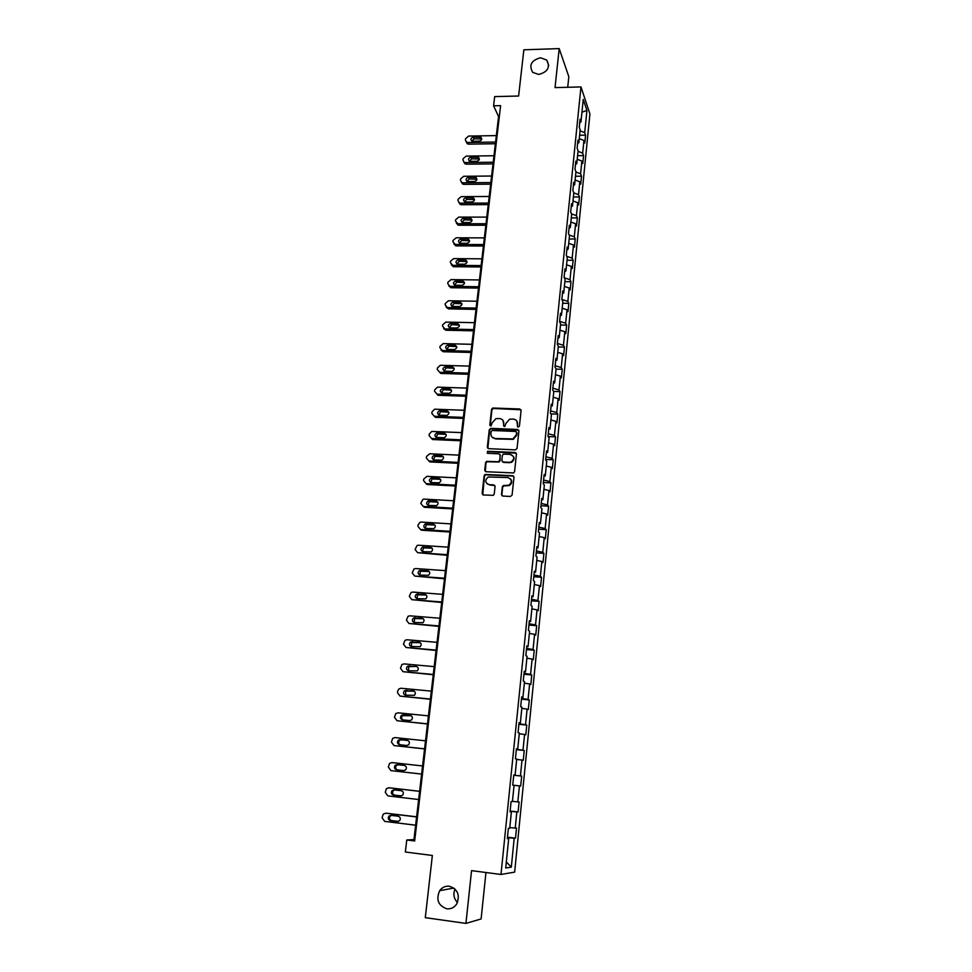 <?xml version="1.0" encoding="UTF-8"?>
<svg xmlns="http://www.w3.org/2000/svg" width="972" height="972" viewBox="0 0 972 972"><rect width="100%" height="100%" fill="white"/><g stroke="black" fill="none" stroke-linecap="round" stroke-linejoin="round"><path stroke-width="1.46" d="M518.283 427.097L519.425 426.101L521.089 410.5L519.765 408.981L492.792 408.021L491.54 409.394L489.803 424.898L491.054 425.918L492.099 422.966L495.927 418.628L499.547 418.568C502.378 418.956 503.788 420.584 503.763 423.44L503.545 425.457L504.808 426.489L505.829 423.525L509.607 419.187L513.313 419.102C516.156 419.503 517.578 421.131 517.566 423.999L517.347 426.015L518.283 427.097M449.307 886.221C445.358 885.844 442.151 887.327 439.684 890.692C435.821 899.598 438.202 905.637 446.816 908.808C450.923 909.197 454.203 907.605 456.67 904.033C460.242 895.139 457.788 889.198 449.307 886.221M455.03 889.052C452.964 894.131 453.778 898.614 457.484 902.514M540.517 57.761C531.271 60.313 528.671 65.173 532.729 72.365L538.682 74.443C547.771 72.049 550.456 67.262 546.762 60.082L540.517 57.761M501.491 494.456L502.828 496.048L510.422 496.461L512.086 495.027L513.981 477.276L512.633 475.697L485.101 474.445L484.117 475.745L482.136 493.399L483.461 494.979L493.326 495.319L494.226 494.055L495.052 486.474L493.727 484.894L489.22 484.651C484.931 482.805 484.615 480.253 488.272 476.985L507.797 477.556C512.05 479.305 512.438 481.833 508.964 485.174L503.229 485.587L502.317 486.851L501.491 494.456L502.087 495.793M567.721 87.273L568.827 76.691L559.192 48.6L523.859 49.803L518.611 96.021L494.663 96.617L493.582 105.79L500.604 105.632L414.667 840.962L406.77 839.966L405.348 852.007L432.358 855.469L425.299 917.665L465.928 923.4L481.116 918.953L485.951 872.516M559.192 48.6L555.036 87.614L580.977 86.933L500.993 874.472L471.554 870.633L465.928 923.4M515.391 449.878L517.043 448.469L518.902 431.009L517.578 429.466L490.896 428.36L489.268 429.77L487.324 447.12L488.637 448.663L515.391 449.878M516.448 454.046L514.577 471.651L513.629 472.939L486.061 471.724L484.736 470.156L485.575 462.66L486.608 461.348L498.065 461.761L499.717 460.351L500.264 455.37L498.94 453.827L487.665 453.304L487.494 451.287L515.111 452.478L516.448 454.046M580.977 86.933L589.919 113.955L514.65 872.115L500.993 874.472M507.493 837.159L515.5 838.143L516.509 828.047L515.221 828.083L516.837 811.936L518.112 811.972L519.109 801.961L517.833 801.9L519.437 785.886L520.7 786.032L521.685 776.106L520.433 775.935L522.013 760.068L523.264 760.311L524.236 750.481L522.997 750.202L524.576 734.48L525.803 734.832L526.775 725.088L525.548 724.699L527.103 709.123L528.318 709.572L529.278 699.913L528.075 699.427L529.619 683.972L530.821 684.531L531.769 674.957L530.578 674.361L532.109 659.052L533.288 659.709L534.236 650.219L533.057 649.527L534.576 634.352L535.742 635.093L536.678 625.689L535.523 624.911L537.03 609.857L538.172 610.708L539.108 601.376L537.966 600.502L539.448 585.581L540.59 586.517L541.513 577.271L540.383 576.299L541.854 561.512L542.984 562.533L543.895 553.372L542.777 552.303L544.235 537.65L545.353 538.767L546.252 529.679L545.146 528.525L546.604 513.981L547.698 515.196L548.597 506.181L547.503 504.942L548.949 490.52L550.031 491.82L550.917 482.877L549.848 481.553L551.27 467.265L552.339 468.638L553.226 459.78L552.157 458.371L553.578 444.192L554.635 445.662L555.51 436.878L554.465 435.371L555.863 421.326L556.907 422.869L557.77 414.157L556.737 412.578L558.135 398.642L559.155 400.27L560.018 391.631L558.997 389.966L560.382 376.14L561.391 377.853L562.253 369.287L561.233 367.55L562.606 353.832L563.614 355.63L564.453 347.125L563.456 345.303L564.817 331.719L565.813 333.578L566.652 325.146L565.668 323.251L567.016 309.776L567.988 311.708L568.827 303.349L567.855 301.381L569.191 288.004L570.151 290.021L570.977 281.734L570.017 279.681L571.342 266.425L572.289 268.515L573.115 260.289L572.168 258.163L573.48 245.005L574.428 247.167L575.242 239.015L574.294 236.816L575.606 223.767L576.53 226.002L577.344 217.91L576.42 215.65L577.708 202.711L578.632 205.007L579.433 196.976L578.51 194.643L579.798 181.8L580.709 184.182L581.499 176.211L580.6 173.818L581.864 161.073L582.763 163.515L583.552 155.605L582.665 153.139L583.929 140.503L584.804 143.006L585.594 135.169L584.707 132.642L586.93 110.48L583.236 99.436L580.977 121.901L580.065 119.264L579.251 127.271L580.175 129.871L578.875 142.677L577.951 140.126L577.137 148.181L578.073 150.721L576.76 163.636L575.825 161.145L575.011 169.274L575.946 171.74L574.634 184.753L573.687 182.335L572.86 190.536L573.808 192.93L572.484 206.052L571.524 203.707L570.686 211.969L571.658 214.29L570.321 227.521L569.349 225.249L568.499 233.584L569.483 235.832L568.134 249.172L567.15 246.973L566.299 255.369L567.296 257.544L565.935 271.006L564.939 268.88L564.076 277.348L565.084 279.45L563.711 293.009L562.703 290.956L561.84 299.51L562.861 301.527L561.476 315.207L560.455 313.227L559.58 321.853L560.613 323.785L559.216 337.588L558.183 335.692L557.308 344.38L558.353 346.239L556.944 360.15L555.887 358.34L555.012 367.1L556.069 368.886L554.648 382.907L553.578 381.182L552.691 390.015L553.761 391.716L552.339 405.871L551.258 404.218L550.359 413.136L551.44 414.74L549.994 429.017L548.901 427.461L548.001 436.44L549.095 437.971L547.649 452.357L546.531 450.887L545.62 459.963L546.738 461.396L545.268 475.916L544.15 474.53L543.227 483.679L544.344 485.028L542.874 499.669L541.732 498.369L540.809 507.591L541.951 508.854L540.456 523.616L539.302 522.426L538.367 531.733L539.521 532.887L538.014 547.795L536.848 546.677L535.9 556.069L537.079 557.138L535.56 572.168L534.381 571.159L533.421 580.624L534.612 581.608L533.081 596.759L531.878 595.848L530.919 605.398L532.121 606.285L530.578 621.57L529.363 620.756L528.391 630.403L529.606 631.18L528.051 646.611L526.824 645.894L525.84 655.614L527.079 656.294L525.5 671.859L524.26 671.251L523.264 681.056L524.515 681.639L522.936 697.349L521.672 696.839L520.676 706.741L521.94 707.203L520.348 723.059L519.06 722.646L518.052 732.645L519.34 733.01L517.724 748.999L516.436 748.707L515.415 758.78L516.715 759.035L515.087 775.182L513.775 774.988L512.742 785.169L514.067 785.303L512.742 785.157L519.437 785.886M515.5 838.143L514.2 838.229L511.321 867.146L505.719 868.008L508.696 838.569L507.335 838.654L508.38 828.29L509.729 828.253L511.394 811.814L510.057 811.79L511.09 801.523L512.426 801.596L514.067 785.303M509.802 827.585L515.221 828.083M510.106 811.268L516.837 811.936M511.394 811.814L510.069 811.632M512.451 801.329L517.833 801.9M513.751 775.158L520.433 775.935M516.679 759.411L522.013 760.068M515.087 775.182L513.763 775.048M516.363 749.363L522.997 750.202M519.267 733.775L524.576 734.48M517.724 748.999L516.411 748.902M518.951 723.788L525.548 724.699M521.83 708.357L527.103 709.123M520.348 723.059L519.024 722.998M521.514 698.443L528.075 699.427M524.37 683.158L529.619 683.972M522.936 697.349L521.624 697.337M524.054 673.317L530.578 674.361M526.885 658.178L532.109 659.052M525.5 671.859L524.2 671.895M526.569 648.421L533.057 649.527M529.388 633.428L534.576 634.352M528.051 646.611L526.751 646.672M529.06 623.732L535.523 624.911M531.854 608.885L537.03 609.857M530.578 621.57L529.266 621.679M531.538 599.262L537.966 600.502M534.308 584.561L539.448 585.581M533.081 596.759L531.781 596.905M533.993 574.999L540.383 576.299M536.738 560.431L541.854 561.512M535.56 572.168L534.26 572.35M536.423 550.942L542.777 552.303M539.156 536.52L544.235 537.65M538.014 547.795L536.714 548.001M538.828 527.103L545.146 528.525M541.55 512.815L546.604 513.981M540.456 523.616L539.156 523.872M541.222 503.46L547.503 504.942M543.919 489.305L548.949 490.52M542.874 499.669L541.574 499.948M513.775 476.365L512.669 475.697M543.591 480.022L549.848 481.553M546.264 466.001L551.27 467.265M545.268 475.916L543.98 476.231M545.936 456.767L552.157 458.371M548.597 442.892L553.578 444.192M547.649 452.357L546.349 452.709M548.269 433.731L554.465 435.371M550.905 419.965L555.863 421.326M549.994 429.017L548.706 429.393M550.577 410.877L556.737 412.578M553.202 397.244L558.135 398.642M552.339 405.871L551.051 406.284M552.874 388.205L558.997 389.966M555.474 374.706L560.382 376.14M554.648 382.907L553.36 383.357M555.146 365.739L561.233 367.55M557.734 352.362L562.606 353.832M556.944 360.15L555.656 360.636M557.393 343.444L563.456 345.303M559.969 330.188L564.817 331.719M559.216 337.588L557.94 338.098M559.629 321.343L565.668 323.251M562.181 308.209L567.016 309.776M561.476 315.207L560.2 315.742M561.852 299.412L567.855 301.381M564.38 286.412L569.191 288.004M563.711 293.009L562.436 293.58M564.27 277.749L570.017 279.681M566.567 264.785L571.342 266.425M565.935 271.006L564.659 271.601M566.712 256.28L572.168 258.163M568.729 243.328L573.48 245.005M568.134 249.172L566.87 249.804M569.106 234.969L574.294 236.816M570.868 222.053L575.606 223.767M570.321 227.521L569.045 228.177M571.463 213.84L576.42 215.65M573.006 200.949L577.708 202.711M572.484 206.052L571.22 206.732M573.784 192.869L578.51 194.643M575.108 180.014L579.798 181.8M574.634 184.753L573.371 185.47M575.922 172.008L580.6 173.818M577.21 159.25L581.864 161.073M576.76 163.636L575.497 164.377M578.012 151.304L582.665 153.139M579.288 138.644L583.929 140.503M578.875 142.677L577.611 143.443M580.077 130.77L584.707 132.642M581.949 112.193L586.93 110.48M580.977 121.901L579.713 122.691M493.582 105.79L498.563 116.555L413.951 839.601L406.77 839.966M506.327 861.957L511.321 867.146M507.445 837.621L514.2 838.229M508.696 838.569L507.372 838.338M499.329 116.543L498.563 116.555M414.813 839.711L413.951 839.601M579.628 135.266L585.594 135.169M577.562 155.69L583.552 155.605M575.497 176.26L581.499 176.211M573.395 197L579.433 196.976M571.293 217.91L577.344 217.91M569.167 238.99L575.242 239.015M567.016 260.241L573.115 260.289M564.866 281.661L570.977 281.734M562.679 303.252L568.827 303.349M560.492 325.025L566.652 325.146M558.268 346.968L564.453 347.125M556.045 369.105L562.253 369.287M553.566 391.412L560.018 391.631M550.869 413.89L557.77 414.157M548.074 436.55L555.51 436.878M545.669 459.428L553.226 459.78M543.348 482.489L550.917 482.877M540.991 505.744L548.597 506.181M538.622 529.205L546.252 529.679M536.228 552.861L543.895 553.372M533.81 576.724L541.513 577.271M531.38 600.793L539.108 601.376M528.926 625.069L536.678 625.689M526.46 649.551L534.236 650.219M523.957 674.252L531.769 674.957M521.442 699.16L529.278 699.913M518.902 724.298L526.775 725.088M516.339 749.655L524.236 750.481M513.751 775.231L521.685 776.106M512.742 785.133L520.7 786.032M510.13 811.037L518.112 811.972M517.736 426.915L516.849 421.034M502.998 420.402L503.958 426.368M520.98 409.783L493.156 408.471L491.905 409.832L490.24 425.809M518.769 430.232L490.787 428.846L489.633 430.195L487.871 448.396M516.642 432.54L515.719 431.459L492.294 430.487L491.152 431.471L490.909 433.597C490.872 436.452 492.282 438.093 495.113 438.506L512.949 438.943L516.424 434.678L516.582 432.066M492.124 437.206L495.113 438.506M516.983 432.965L516.752 435.104L513.289 439.356L495.477 438.919M500.082 454.507L500.07 460.74L499.061 462.052L486.984 461.736L485.951 463.049L485.332 471.481M516.29 453.195L488.272 451.628L487.203 453.159M509.364 462.308L511.151 462.004C514.868 458.735 514.553 456.184 510.227 454.349L503.387 454.155L502.342 455.479L501.807 460.449L503.132 462.016L511.491 462.393C515.209 459.136 514.893 456.585 510.567 454.75M502.342 461.736L503.132 462.016M509.717 462.708L503.484 462.405M510.579 478.965C512.426 481.468 512.013 483.655 509.316 485.538L503.581 485.951L502.67 487.227L501.844 494.809M486.948 483.752L489.22 484.651M494.821 485.502L489.584 485.016M512.985 476.073L485.465 474.822L484.481 476.122L482.768 494.76M495.574 142.034L467.811 142.471L466.463 142.131L465.418 139.956L465.576 138.68L468.601 136.068L496.328 135.594M495.38 143.734L468.686 144.148L467.35 143.807L466.293 142.009M481.784 138.996L474.202 138.826L471.772 140.976M472.829 141.244L479.354 141.134C481.784 140.381 482.331 139.105 480.982 137.331L473.328 137.137C470.885 137.915 470.351 139.19 471.736 140.952L472.829 141.244M493.217 162.227L465.357 162.555L464.106 162.251L462.951 160.003L463.109 158.715L466.147 156.103L493.97 155.739M493.023 163.879L466.244 164.183L463.838 162.093M479.378 159.031L471.772 158.837L469.342 161.06M470.399 161.328L476.936 161.255C479.427 160.453 479.949 159.153 478.491 157.379L470.898 157.197C468.395 158.011 467.884 159.311 469.379 161.085L470.399 161.328M490.836 182.566L462.879 182.785L461.736 182.542L460.473 180.209L460.631 178.909L463.68 176.284L491.601 176.029M490.641 184.17L463.778 184.364L461.372 182.323M476.96 179.237L469.33 179.006L466.876 181.302M467.933 181.57L474.506 181.521C477.045 180.671 477.544 179.358 475.976 177.572L468.443 177.402C465.88 178.277 465.406 179.601 467.01 181.375L467.933 181.57M488.43 203.075L460.388 203.172L459.367 202.978L457.97 200.56L458.128 199.248L461.19 196.623L489.208 196.49M488.248 204.63L461.287 204.715L458.881 202.711M474.506 199.588L466.864 199.333L464.409 201.702M465.454 201.982L472.04 201.957C474.664 201.046 475.114 199.71 473.425 197.924L465.965 197.778C463.34 198.701 462.891 200.05 464.628 201.811L465.454 201.982M486.012 223.742L457.873 223.73L455.443 221.081L455.613 219.769L458.675 217.12L486.79 217.108M485.842 225.249L458.784 225.225L456.378 223.268M472.04 220.109L464.373 219.818L461.919 222.272M462.964 222.539L469.573 222.539C472.246 221.58 472.671 220.219 470.849 218.445L463.474 218.311C460.789 219.283 460.376 220.656 462.235 222.418L462.964 222.539M483.582 244.58L455.333 244.446L452.903 241.773L453.074 240.436L456.147 237.788L484.36 237.885M483.412 246.025L456.257 245.892L453.863 243.996M469.561 240.777L461.87 240.461L459.404 243M460.436 243.267L467.07 243.292C469.816 242.271 470.205 240.886 468.237 239.124L460.959 239.003C458.201 240.048 457.824 241.433 459.829 243.182L460.436 243.267M481.116 265.575L452.782 265.32L450.34 262.61L450.51 261.274L453.596 258.613L481.905 258.831M480.958 266.972L453.717 266.729L451.324 264.882M467.046 261.614L459.355 261.274L456.876 263.886M457.909 264.153L464.567 264.214C467.374 263.12 467.726 261.711 465.612 259.986L458.432 259.864C455.601 260.97 455.273 262.379 457.411 264.105L457.909 264.153M478.637 286.752L449.757 286.327L447.764 283.63L447.922 282.281L451.032 279.608L479.439 279.948M478.479 288.089L451.154 287.724L448.772 285.938M464.507 282.621L456.804 282.245L454.337 284.954M455.346 285.221L462.028 285.306C464.908 284.14 465.211 282.706 462.951 281.005L455.868 280.884C452.988 282.074 452.685 283.508 454.981 285.185L455.346 285.221M476.146 308.088L447.327 307.565L445.152 304.807L445.322 303.446L448.444 300.773L476.948 301.223M475.988 309.375L448.566 308.889L446.209 307.164M461.955 303.786L454.24 303.398L451.773 306.18M452.77 306.447L459.477 306.557C462.417 305.305 462.684 303.859 460.266 302.207L453.304 302.073C450.352 303.337 450.097 304.795 452.539 306.423L452.77 306.447M473.631 329.593L444.982 328.973L442.527 326.155L442.697 324.782L445.832 322.097L474.433 322.68M473.486 330.832L445.856 330.225L443.621 328.56M459.379 325.122L451.664 324.709L449.198 327.588M450.17 327.843L456.901 327.989C459.914 326.653 460.133 325.183 457.545 323.579L450.704 323.433C447.691 324.782 447.472 326.252 450.085 327.831L450.17 327.843M471.092 351.281L442.345 350.528L439.891 347.684L440.061 346.299L443.183 343.602L471.906 344.307M470.946 352.459L443.329 351.73L441.009 350.139M456.767 346.627L449.028 346.19L446.61 349.167M447.557 349.41L454.349 349.592C457.375 348.146 457.545 346.664 454.835 345.145L448.068 344.975C445.018 346.397 444.848 347.867 447.557 349.41M468.528 373.139L439.684 372.264L437.218 369.384L437.388 367.987L440.352 365.278L469.355 366.116M468.395 374.269L440.68 373.418L439.684 372.264M454.143 368.303L446.27 367.853L443.997 370.927M444.909 371.158L451.883 371.365C454.787 369.822 454.908 368.339 452.223 366.881L445.285 366.687C442.357 368.194 442.236 369.676 444.909 371.158M465.953 395.191L437.011 394.17L434.533 391.254L434.703 389.845L437.497 387.135L466.779 388.095M465.831 396.248L438.008 395.276L437.011 394.17M451.482 390.149L443.475 389.687L441.361 392.858M442.248 393.077L449.392 393.296C452.174 391.692 452.247 390.185 449.586 388.8L442.491 388.581C439.672 390.173 439.599 391.667 442.248 393.077M463.352 417.401L434.302 416.259L431.823 413.307L431.993 411.885L434.63 409.188L464.191 410.269M463.231 418.41L435.31 417.304L434.302 416.259M448.797 412.177L440.668 411.715L438.724 414.971M439.563 415.178L446.877 415.409C449.538 413.72 449.562 412.213 446.938 410.889L439.66 410.658C436.975 412.322 436.938 413.829 439.563 415.178M460.728 439.818L431.58 438.53L429.089 435.541L429.26 434.107L431.738 431.434L461.579 432.613M460.619 440.766L432.601 439.526L431.58 438.53M446.087 434.387L437.837 433.937L436.063 437.279M436.853 437.461L444.338 437.704C446.877 435.942 446.853 434.435 444.253 433.172L436.829 432.929C434.253 434.654 434.265 436.173 436.853 437.461M458.091 462.405L428.834 460.983L426.331 457.958L426.514 456.512L429.709 453.766L458.942 455.139M457.982 463.292L429.867 461.919L428.834 460.983M443.353 456.767L434.982 456.342L433.378 459.756M434.132 459.926L441.774 460.169C444.192 458.359 444.119 456.84 441.555 455.625L433.962 455.382C431.507 457.18 431.568 458.687 434.132 459.926M455.418 485.186L426.064 483.619L423.549 480.557L423.731 479.099L426.951 476.341L456.281 477.86M455.321 486.012L427.109 484.506L426.064 483.619M440.583 479.342L432.127 478.929L430.693 482.428M431.374 482.574L439.174 482.817C441.47 480.946 441.361 479.439 438.834 478.273L431.094 478.03C428.749 479.876 428.846 481.395 431.374 482.574M452.733 508.149L423.27 506.448L420.755 503.338L422.966 499.292L424.169 499.11L453.596 500.762M452.648 508.915L424.327 507.275L423.27 506.448M437.789 502.099L429.247 501.71L427.984 505.294M428.603 505.416L436.55 505.647C438.737 503.739 438.579 502.22 436.088 501.115L428.202 500.872C425.967 502.767 426.113 504.286 428.603 505.416M450.024 531.307L420.451 529.461L417.936 526.314L418.106 524.844L420.013 522.304L421.35 522.061L450.899 523.872M449.939 532.012L421.52 530.226L420.451 529.461M434.958 525.038L426.344 524.698L425.25 528.343M425.809 528.452L433.889 528.659C435.966 526.715 435.784 525.208 433.318 524.139L425.286 523.908C423.172 525.84 423.342 527.359 425.809 528.452M447.29 554.672L417.608 552.667L415.08 549.484L417.049 545.499L418.519 545.207L448.165 547.163M447.217 555.304L417.608 552.667M432.103 548.172L423.428 547.868L422.516 551.586M422.99 551.671L431.204 551.877C433.184 549.897 432.953 548.39 430.535 547.358L422.358 547.139C420.354 549.107 420.56 550.614 422.99 551.671M444.532 578.219L414.74 576.068L412.213 572.848L414.06 568.899L415.664 568.547L445.419 570.649M444.471 578.79L414.74 576.068M429.211 571.512L420.499 571.232L419.758 575.035M420.147 575.096L428.494 575.278C430.365 573.273 430.11 571.767 427.716 570.771L419.418 570.564C417.498 572.557 417.741 574.063 420.147 575.096M441.75 601.972L411.861 599.675L409.309 596.407L411.059 592.507L412.784 592.082L442.649 594.342M441.701 602.482L411.861 599.675M426.295 595.034L417.559 594.791L416.988 598.667M417.28 598.703L425.748 598.874C427.534 596.844 427.243 595.35 424.886 594.378L416.466 594.196C414.631 596.213 414.91 597.719 417.28 598.703M438.955 625.932L408.945 623.477L406.393 620.172L408.033 616.297L409.88 615.823L439.854 618.228M438.894 626.369L408.945 623.477M423.342 618.763L414.594 618.557L414.193 622.505M414.388 622.53L422.966 622.675C424.667 620.622 424.351 619.128 422.018 618.192L413.489 618.022C411.739 620.063 412.043 621.558 414.388 622.53M436.124 650.098L406.004 647.474L403.453 644.132L405.008 640.305L406.952 639.758L437.036 642.322M436.076 650.462L406.004 647.474M420.354 642.699L411.606 642.528L411.399 646.538M411.46 646.55L420.159 646.684C421.775 644.618 421.435 643.124 419.139 642.2L410.488 642.042C408.823 644.108 409.151 645.602 411.46 646.55M433.269 674.459L403.04 671.688L400.476 668.299L401.946 664.508L403.988 663.9L434.192 666.634M433.233 674.75L403.04 671.688M416.223 666.428L407.475 666.282C405.883 668.359 406.235 669.854 408.519 670.765L417.316 670.899C418.859 668.809 418.495 667.327 416.223 666.428L408.605 666.695L408.568 670.777M430.389 699.038L400.051 696.098L397.487 692.672L397.67 691.104L398.885 688.917L401.011 688.249L431.325 691.141M430.365 699.269L400.051 696.098M414.266 691.189L405.579 691.068L405.749 695.223M405.555 695.199L414.449 695.32C415.919 693.218 415.542 691.736 413.282 690.849L404.437 690.715C402.918 692.805 403.295 694.3 405.555 695.199M427.498 723.836L397.038 720.726L394.462 717.263L395.786 713.533L398.01 712.816L428.421 715.866M427.473 723.982L397.038 720.726M411.156 715.744L402.542 715.647C401.242 717.263 401.375 718.673 402.93 719.888M402.566 719.851L409.71 720.58L411.545 719.948C412.966 717.846 412.553 716.352 410.33 715.489L403.173 714.772L401.387 715.368C399.929 717.47 400.33 718.964 402.566 719.851M424.57 748.841L394 745.573L391.412 742.061L392.676 738.368L394.972 737.59L425.505 740.81M424.557 748.914L394 745.573M407.973 740.506L401.327 739.813L399.48 740.445C398.18 742.195 398.399 743.641 400.136 744.771M399.541 744.71L406.721 745.475L408.617 744.795C409.965 742.681 409.54 741.199 407.341 740.348L400.16 739.595L398.301 740.227C396.916 742.341 397.329 743.835 399.541 744.71M421.617 774.077L390.926 770.626L388.338 767.066L389.541 763.409L391.923 762.57L422.565 765.96M404.619 765.474L398.301 764.77L396.394 765.45C395.082 767.491 395.47 768.974 397.56 769.897M396.503 769.775L403.708 770.589L405.664 769.86C406.952 767.734 406.515 766.252 404.328 765.414L397.123 764.624L395.203 765.304C393.879 767.43 394.304 768.925 396.503 769.775M419.6 791.293L389.796 787.842M418.64 799.519L387.84 795.898L385.24 792.302L386.394 788.669L388.836 787.782L419.588 791.342M394.741 789.944L393.283 790.673C392.008 792.8 392.457 794.294 394.62 795.145L401.229 795.91M393.429 795.072L400.658 795.922L402.663 795.157C403.915 793.018 403.453 791.536 401.29 790.71L394.061 789.872L392.081 790.601C390.805 792.727 391.254 794.221 393.429 795.072L394.62 795.145M416.611 816.808L386.346 813.212M415.627 825.192L384.718 821.401L382.105 817.756L383.211 814.159L385.714 813.199L416.599 816.942M391.4 815.387L390.161 816.116C388.922 818.254 389.383 819.748 391.534 820.587L398.411 821.425M390.331 820.587L397.584 821.474L399.65 820.672C400.841 818.521 400.367 817.039 398.216 816.213L390.963 815.338L388.946 816.116C387.707 818.254 388.168 819.748 390.331 820.587L391.534 820.587M467.811 142.471L468.686 144.148M474.202 138.826L473.328 137.137M480.703 138.717L479.852 137.028M465.357 162.555L466.244 164.183M471.772 158.837L470.898 157.197M478.297 158.752L477.434 157.112M462.879 182.785L463.778 184.364M469.33 179.006L468.443 177.402M475.867 178.945L475.004 177.354M460.388 203.172L461.287 204.715M466.864 199.333L465.965 197.778M473.425 199.309L472.55 197.753M457.873 223.73L458.784 225.225M464.373 219.818L463.474 218.311M470.97 219.818L470.084 218.311M455.333 244.446L456.257 245.892M461.87 240.461L460.959 239.003M468.492 240.485L467.593 239.027M452.782 265.32L453.717 266.729M459.355 261.274L458.432 259.864M465.989 261.322L465.078 259.913M450.206 286.375L451.154 287.724M456.804 282.245L455.868 280.884M463.462 282.33L462.55 280.969M447.606 307.589L448.566 308.889M454.24 303.398L453.304 302.073M460.922 303.507L459.999 302.183M444.982 328.973L445.954 330.225M451.664 324.709L450.704 323.433M458.371 324.842L457.423 323.579M442.345 350.528L443.329 351.73M449.052 346.19L448.092 344.975L449.028 346.19M455.783 346.36L454.835 345.145M446.427 367.853L445.455 366.687M453.183 368.048L452.223 366.881M443.779 389.687L442.795 388.569M450.558 389.918L449.586 388.8M441.118 411.691L440.122 410.634M447.91 411.958L446.938 410.889M438.421 433.889L437.412 432.88M445.249 434.18L444.253 433.172M435.711 456.257L434.691 455.309M442.564 456.585L441.555 455.625M432.977 478.819L431.945 477.92M439.854 479.172L438.834 478.273M430.219 501.564L429.174 500.714M437.121 501.953L436.088 501.115M427.437 524.491L426.38 523.714M434.363 524.916L433.318 524.139M424.63 547.613L423.573 546.896M431.58 548.074L430.535 547.358M421.812 570.941L420.73 570.272M428.774 571.439L427.716 570.771M418.956 594.451L417.863 593.843M425.955 594.986L424.886 594.378M416.077 618.168L414.983 617.621M423.099 618.739L422.018 618.192M413.185 642.079L412.067 641.605M420.232 642.686L419.139 642.2M410.257 666.197L409.127 665.784M407.304 690.521L406.162 690.169M414.169 691.128L413.282 690.849M404.328 715.064L403.173 714.772M410.949 715.647L410.33 715.489M401.327 739.813L400.16 739.595M398.301 764.77L397.123 764.624M388.836 787.782L390.039 787.867M385.714 813.199L386.941 813.224M453.827 888.043L439.684 890.692M548.73 65.476L546.762 60.082M466.463 142.131L467.35 143.807M481.784 138.935L480.982 137.331M464.106 162.251L464.993 163.891M479.342 159.019L478.491 157.379M461.736 182.542L462.636 184.121M476.839 179.164L475.976 177.572M459.367 202.978L460.278 204.521M474.3 199.479L473.425 197.924M456.974 223.584L457.897 225.079M471.736 219.951L470.849 218.445M454.58 244.337L455.516 245.782M469.136 240.594L468.237 239.124M452.174 265.259L453.122 266.656M466.511 261.395L465.612 259.986M449.757 286.327L450.704 287.688M463.863 282.378L462.951 281.005M447.327 307.565L448.286 308.865M461.19 303.519L460.266 302.207M444.884 328.961L445.856 330.225M458.492 324.855L457.545 323.579M446.27 367.853L445.285 366.687M443.475 389.687L442.491 388.581M440.668 411.715L439.66 410.658M437.837 433.937L436.829 432.929M434.982 456.342L433.962 455.382M432.127 478.929L431.094 478.03M429.247 501.71L428.202 500.872M426.344 524.698L425.286 523.908M423.428 547.868L422.358 547.139M420.499 571.232L419.418 570.564M417.559 594.791L416.466 594.196M414.594 618.557L413.489 618.022M411.606 642.528L410.488 642.042M408.605 666.695L407.475 666.282M405.579 691.068L404.437 690.715M402.542 715.647L401.387 715.368M399.48 740.445L398.301 740.227M396.394 765.45L395.203 765.304M393.283 790.673L392.081 790.601M390.161 816.116L388.946 816.116"/></g></svg>
